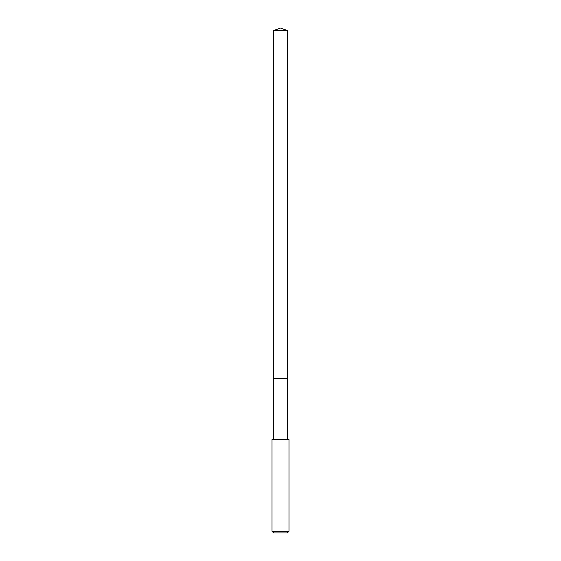 <?xml version="1.0" encoding="UTF-8"?>
<svg xmlns="http://www.w3.org/2000/svg" width="561" height="561" viewBox="0 0 561 561"><rect width="100%" height="100%" fill="white"/><g stroke="black" fill="none" stroke-linecap="round" stroke-linejoin="round"><path stroke-width="0.84" d="M287.456 439.607L287.456 30.582L273.544 30.582L273.544 378.507L287.456 378.507L273.544 378.507L273.544 30.582L280.5 28.05L273.544 30.582M280.5 439.607L272.015 439.607L272.015 531.253L288.985 531.253L288.985 439.607L280.5 439.607M272.015 531.253L273.712 532.95L287.288 532.95L288.985 531.253M280.5 28.05L287.456 30.582M273.544 439.607L273.544 378.507"/></g></svg>
